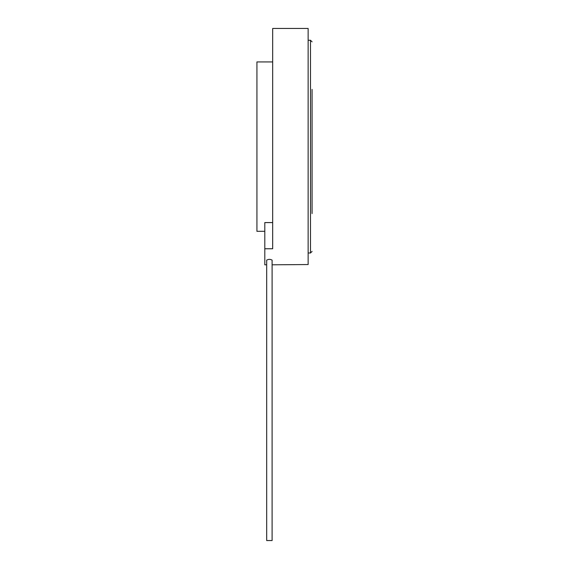 <?xml version="1.0" encoding="UTF-8"?>
<svg xmlns="http://www.w3.org/2000/svg" width="569" height="569" viewBox="0 0 569 569"><rect width="100%" height="100%" fill="white"/><g stroke="black" fill="none" stroke-linecap="round" stroke-linejoin="round"><path stroke-width="0.85" d="M266.683 540.55L272.103 540.55L272.103 260.147C270.296 259.101 268.49 259.101 266.683 260.147L266.683 540.55M272.679 222.571L264.805 222.571L264.805 264.805L266.683 264.805M272.103 264.805L308.135 264.542L308.135 28.45L272.679 28.45L272.679 248.76L264.805 248.76M312.075 203.83L312.075 184.128M312.075 89.425L312.075 213.595M312.075 136.78L312.075 109.12M272.679 61.936L256.925 61.936L256.925 231.32L264.805 231.32M308.135 40.271L310.496 40.271L310.496 252.985L312.075 251.413M310.496 40.271L312.075 41.843M308.135 252.985L310.496 252.985"/></g></svg>

